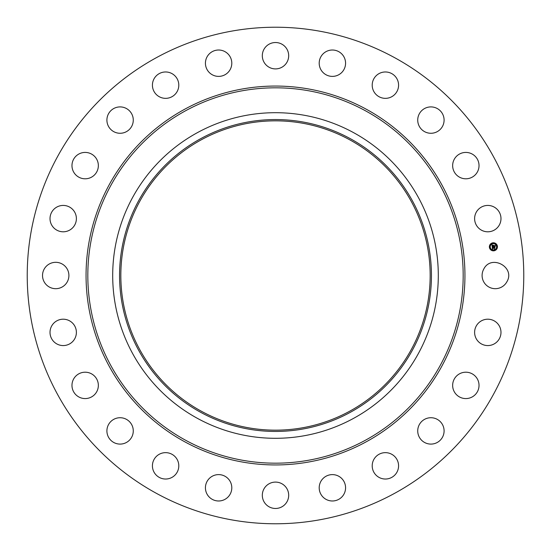 <?xml version="1.0" encoding="UTF-8"?>
<svg xmlns="http://www.w3.org/2000/svg" width="551" height="551" viewBox="0 0 551 551"><rect width="100%" height="100%" fill="white"/><g stroke="black" fill="none" stroke-linecap="round" stroke-linejoin="round"><path stroke-width="0.83" d="M483.709 269.177C491.155 253.859 515.729 267.283 506.858 281.823A13.19 13.19 0 0 1 488.964 287.071A13.19 13.19 0 0 1 483.709 269.177M394.53 57.621A248.274 248.274 0 0 1 493.379 394.53A248.274 248.274 0 0 1 156.47 493.379A248.274 248.274 0 0 1 57.621 156.47A248.274 248.274 0 0 1 394.53 57.621A248.274 248.274 0 0 1 493.379 394.53A248.274 248.274 0 0 1 156.47 493.379M478.254 323.285A13.19 13.19 0 0 1 496.899 322.845A13.19 13.19 0 0 1 497.339 341.489A13.19 13.19 0 0 1 478.695 341.93A13.19 13.19 0 0 1 478.254 323.285M458.976 374.129A13.19 13.19 0 0 1 477.104 378.53A13.19 13.19 0 0 1 472.703 396.651A13.19 13.19 0 0 1 454.575 392.257A13.19 13.19 0 0 1 458.976 374.129M427.197 418.257A13.19 13.19 0 0 1 443.562 427.197A13.19 13.19 0 0 1 434.622 443.562A13.19 13.19 0 0 1 418.257 434.622A13.19 13.19 0 0 1 427.197 418.257M385.08 452.653A13.19 13.19 0 0 1 398.573 465.526A13.19 13.19 0 0 1 385.707 479.026A13.19 13.19 0 0 1 372.207 466.153A13.19 13.19 0 0 1 385.08 452.653M335.497 474.983A13.19 13.19 0 0 1 345.201 490.907A13.19 13.19 0 0 1 329.271 500.611A13.19 13.19 0 0 1 319.573 484.687A13.19 13.19 0 0 1 335.497 474.983M281.823 483.709A13.19 13.19 0 0 1 287.071 501.61A13.19 13.19 0 0 1 269.177 506.858A13.19 13.19 0 0 1 263.929 488.964A13.19 13.19 0 0 1 281.823 483.709M227.715 478.254A13.19 13.19 0 0 1 228.155 496.899A13.19 13.19 0 0 1 209.511 497.339A13.19 13.19 0 0 1 209.07 478.695A13.19 13.19 0 0 1 227.715 478.254M176.871 458.976A13.19 13.19 0 0 1 172.47 477.104A13.19 13.19 0 0 1 154.349 472.703A13.19 13.19 0 0 1 158.743 454.575A13.19 13.19 0 0 1 176.871 458.976M132.743 427.197A13.19 13.19 0 0 1 123.803 443.562A13.19 13.19 0 0 1 107.438 434.622A13.19 13.19 0 0 1 116.378 418.257A13.19 13.19 0 0 1 132.743 427.197M98.347 385.08A13.19 13.19 0 0 1 85.474 398.573A13.19 13.19 0 0 1 71.974 385.707A13.19 13.19 0 0 1 84.847 372.207A13.19 13.19 0 0 1 98.347 385.08M76.017 335.497A13.19 13.19 0 0 1 60.093 345.201A13.19 13.19 0 0 1 50.389 329.271A13.19 13.19 0 0 1 66.313 319.573A13.19 13.19 0 0 1 76.017 335.497M67.291 281.823A13.19 13.19 0 0 1 49.39 287.071A13.19 13.19 0 0 1 44.142 269.177A13.19 13.19 0 0 1 62.036 263.929A13.19 13.19 0 0 1 67.291 281.823M72.746 227.715A13.19 13.19 0 0 1 54.101 228.155A13.19 13.19 0 0 1 53.661 209.511A13.19 13.19 0 0 1 72.305 209.07A13.19 13.19 0 0 1 72.746 227.715M92.024 176.871A13.19 13.19 0 0 1 73.896 172.47A13.19 13.19 0 0 1 78.297 154.349A13.19 13.19 0 0 1 96.425 158.743A13.19 13.19 0 0 1 92.024 176.871M123.803 132.743A13.19 13.19 0 0 1 107.438 123.803A13.19 13.19 0 0 1 116.378 107.438A13.19 13.19 0 0 1 132.743 116.378A13.19 13.19 0 0 1 123.803 132.743M165.92 98.347A13.19 13.19 0 0 1 152.427 85.474A13.19 13.19 0 0 1 165.293 71.974A13.19 13.19 0 0 1 178.793 84.847A13.19 13.19 0 0 1 165.92 98.347M215.503 76.017A13.19 13.19 0 0 1 205.798 60.093A13.19 13.19 0 0 1 221.729 50.389A13.19 13.19 0 0 1 231.427 66.313A13.19 13.19 0 0 1 215.503 76.017M269.177 67.291A13.19 13.19 0 0 1 263.929 49.39A13.19 13.19 0 0 1 281.823 44.142A13.19 13.19 0 0 1 287.071 62.036A13.19 13.19 0 0 1 269.177 67.291M323.285 72.746A13.19 13.19 0 0 1 322.845 54.101A13.19 13.19 0 0 1 341.489 53.661A13.19 13.19 0 0 1 341.93 72.305A13.19 13.19 0 0 1 323.285 72.746M374.129 92.024A13.19 13.19 0 0 1 378.53 73.896A13.19 13.19 0 0 1 396.651 78.297A13.19 13.19 0 0 1 392.257 96.425A13.19 13.19 0 0 1 374.129 92.024M418.257 123.803A13.19 13.19 0 0 1 427.197 107.438A13.19 13.19 0 0 1 443.562 116.378A13.19 13.19 0 0 1 434.622 132.743A13.19 13.19 0 0 1 418.257 123.803M452.653 165.92A13.19 13.19 0 0 1 465.526 152.427A13.19 13.19 0 0 1 479.026 165.293A13.19 13.19 0 0 1 466.153 178.793A13.19 13.19 0 0 1 452.653 165.92M474.983 215.503A13.19 13.19 0 0 1 490.907 205.798A13.19 13.19 0 0 1 500.611 221.729A13.19 13.19 0 0 1 484.687 231.427A13.19 13.19 0 0 1 474.983 215.503M493.93 250.808A4.029 4.029 0 0 1 489.412 247.337A4.029 4.029 0 0 1 492.876 242.819A4.029 4.029 0 0 1 497.401 246.283A4.029 4.029 0 0 1 493.93 250.808L495.914 243.659M495.804 243.576L492.876 242.819M197.451 418.374A162.807 162.807 0 0 1 132.626 197.451A162.807 162.807 0 0 1 353.549 132.626A162.807 162.807 0 0 1 418.374 353.549A162.807 162.807 0 0 1 112.693 275.5A162.807 162.807 0 0 1 353.549 132.626A162.807 162.807 0 0 1 353.549 418.374A162.807 162.807 0 0 1 197.451 418.374M495.563 243.714L495.631 244.196M349.651 139.768A154.666 154.666 0 0 1 411.232 349.651A154.666 154.666 0 0 1 201.349 411.232A154.666 154.666 0 0 1 139.768 201.349A154.666 154.666 0 0 1 349.651 139.768M492.993 243.666A3.175 3.175 0 0 1 496.554 246.4A3.175 3.175 0 0 1 493.82 249.961A3.175 3.175 0 0 1 490.259 247.227A3.175 3.175 0 0 1 492.993 243.666M489.805 247.041L489.867 247.523L489.805 247.041M492.904 242.998L492.966 243.48L492.904 242.998M490.514 244.375L490.576 244.864L490.514 244.375M496.947 246.097L497.009 246.586L496.947 246.097M493.91 250.622L493.841 250.14L493.91 250.622M491.244 249.913L491.182 249.431L491.244 249.913M496.293 249.245L496.231 248.763L496.293 249.245M200.736 138.645A155.947 155.947 0 0 0 138.645 350.264A155.947 155.947 0 0 0 350.264 412.355A155.947 155.947 0 0 0 412.355 200.736A155.947 155.947 0 0 0 200.736 138.645M492.208 246.965L492.773 247.151L492.477 247.812L494.536 247.358L494.646 248.15L492.67 248.164L493.055 248.639L492.539 248.177L493.007 248.735L492.504 249.059L492.208 246.965M492.305 246.841L492.835 247.075L492.305 246.841M492.601 247.303L492.608 247.674L494.653 247.124L494.77 248.019L494.619 247.227L492.566 247.736L492.601 247.303M492.188 246.807L491.947 244.995L492.511 245.216L492.257 246.201L493.076 246.097L492.339 246.083L492.387 245.36L492.38 246.035L493.055 245.946L492.684 245.443L493.42 245.347L493.221 246.077L494.295 245.705L494.412 246.566L492.188 246.807M492.036 244.851L492.615 245.092L492.036 244.851M492.732 245.305L493.482 245.209L492.732 245.305M493.297 245.553L493.345 245.904L494.433 245.45L494.564 246.462L494.399 245.553L493.303 245.96L493.297 245.553M366.325 109.25A189.441 189.441 0 0 1 441.75 366.325A189.441 189.441 0 0 1 184.675 441.75A189.441 189.441 0 0 1 109.25 184.675A189.441 189.441 0 0 1 366.325 109.25M185.522 440.201A187.671 187.671 0 0 1 110.799 185.522A187.671 187.671 0 0 1 365.478 110.799A187.671 187.671 0 0 1 440.201 365.478A187.671 187.671 0 0 1 185.522 440.201"/></g></svg>
